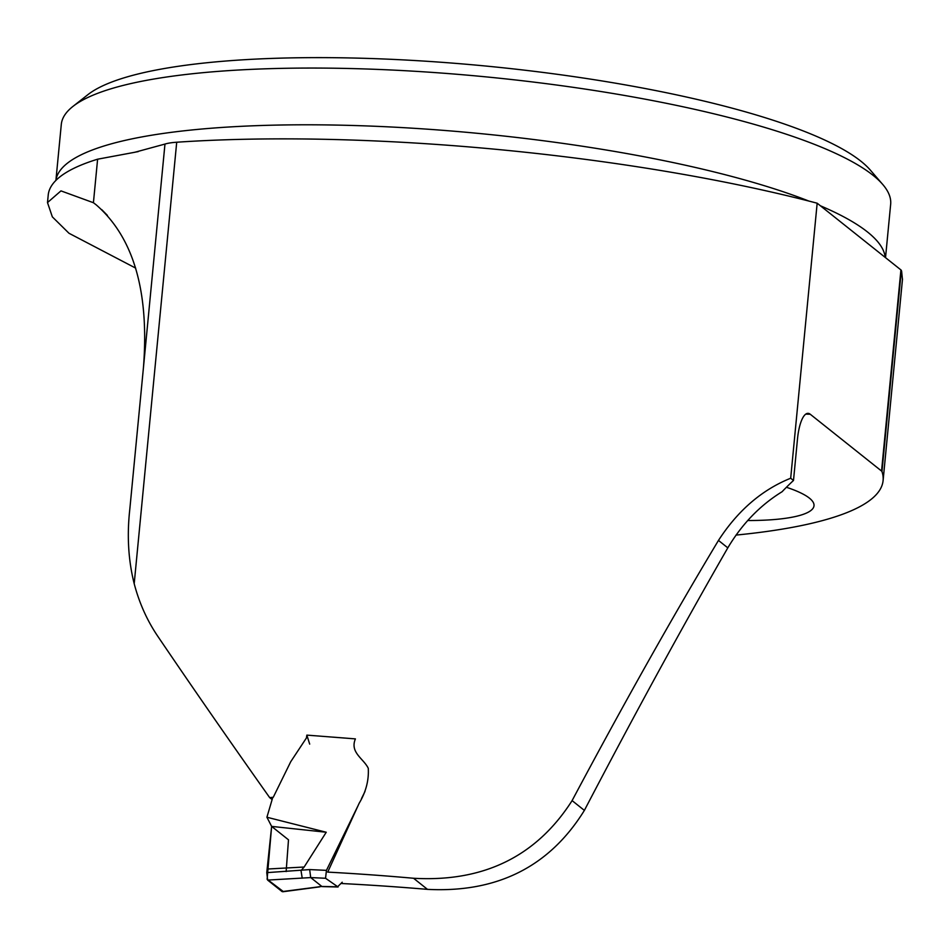 <?xml version="1.0" encoding="UTF-8"?>
<svg xmlns="http://www.w3.org/2000/svg" width="950" height="950" viewBox="0 0 950 950"><rect width="100%" height="100%" fill="white"/><g stroke="black" fill="none" stroke-linecap="round" stroke-linejoin="round"><path stroke-width="1.43" d="M143.45 367.496C149.364 291.638 133.594 237.417 96.164 204.82L93.421 202.718L60.966 190.879L47.5 202.576L48.224 195.035A422.845 89.359 5.5 0 1 60.479 176.415A422.845 89.359 5.5 0 1 97.612 159.196L134.912 152.249L164.967 144.067L129.794 509.39C126.861 535.598 128.333 560.369 134.199 583.716C139.27 603.013 147.107 620.504 157.724 636.191C192.446 687.456 229.769 741.261 269.681 797.632L273.267 797.264L290.736 761.71L306.399 738.008L306.85 735.122L355.407 738.886C349.659 752.554 363.624 758.563 368.279 768.301C368.956 780.33 365.916 791.991 359.136 803.308L327.714 872.112A525.956 111.15 -174.5 0 1 413.547 878.263C483.609 882.265 536.453 856.389 572.102 800.613C623.889 703.38 672.683 616.645 718.473 540.419C737.818 510.566 761.888 489.832 790.685 478.23L817.166 203.205L900.921 269.919A10.414 2.197 5.5 0 1 901.336 270.429A441.228 93.242 5.5 0 1 901.633 271.379L902.441 279.407M164.967 144.067A41.657 8.799 5.5 0 1 176.712 142.227A525.956 111.15 5.5 0 1 817.166 203.205M413.547 878.263L427.488 889.366A569.691 120.389 -174.5 0 0 341.584 883.512M427.488 889.366C497.277 892.929 549.575 866.602 584.381 810.398C634.374 714.697 682.183 627.178 727.807 547.853C742.045 523.949 760.143 505.246 782.099 491.72A212.467 197.505 128.5 0 1 793.499 480.474L790.685 478.23M805.766 414.117L810.231 414.236A33.333 10.07 91.6 0 0 808.023 413.345A33.333 10.07 91.6 0 0 797.489 439.007L793.499 480.474M810.231 414.236L881.553 471.046A10.414 2.197 5.5 0 1 881.968 471.568A441.228 93.242 5.5 0 1 883.096 480.558A441.228 93.242 5.5 0 1 735.989 535.087M47.5 202.576L52.345 216.873L68.97 233.249L135.672 268.114M101.733 209.629L107.386 215.377M786.41 487.267A109.357 23.109 5.5 0 1 814.008 505.733A109.357 23.109 5.5 0 1 747.697 520.529M269.681 797.632L271.546 799.128M306.85 735.122L309.688 744.099M885.602 256.844L890.661 204.274A416.599 88.041 -174.5 0 0 882.669 184.383A416.599 88.041 -174.5 0 0 355.858 68.673A416.599 88.041 -174.5 0 0 72.936 106.424A416.599 88.041 -174.5 0 0 61.299 124.426L55.907 180.405A416.599 88.041 5.5 0 1 350.396 125.412A416.599 88.041 5.5 0 1 808.818 201.044M882.669 184.383L870.271 170.038A402.539 85.061 -174.5 0 0 361.238 58.223A402.539 85.061 -174.5 0 0 87.851 94.691L72.936 106.424M266.914 817.238L326.242 832.248L304.142 867.018L267.14 869.048L271.629 826.393L266.914 817.238L272.793 797.311M364.978 791.492L361.499 798.594M358.162 805.446L326.444 870.354L325.553 878.263L338.069 886.979L322.347 886.611M304.142 867.018L301.364 870.188L309.664 869.582L326.444 870.354M326.242 832.248L271.629 826.393L288.491 839.824L286.14 871.578M267.651 880.092L282.114 891.611L321.848 886.445L310.721 877.586L267.651 880.092L266.76 872.646L301.364 870.188M266.76 872.646L267.14 869.048M325.553 878.263L310.697 877.574L309.664 869.582M321.836 886.445L337.559 886.813L342.214 882.217M302.219 878.192L301.043 870.758M318.879 886.754L321.848 886.445M283.207 891.468L267.116 879.273L271.629 826.393M134.199 583.716L176.712 142.227M881.553 471.046L900.921 269.919M820.408 205.782A416.599 88.041 5.5 0 1 885.068 256.393M97.612 159.196L93.421 202.718M901.336 270.429L881.968 471.568M584.381 810.398L572.102 800.613M727.807 547.853L718.473 540.419M883.096 480.558L902.5 279.062M138.189 151.632L134.9 152.19M282.839 891.753L319.497 886.896"/></g></svg>
